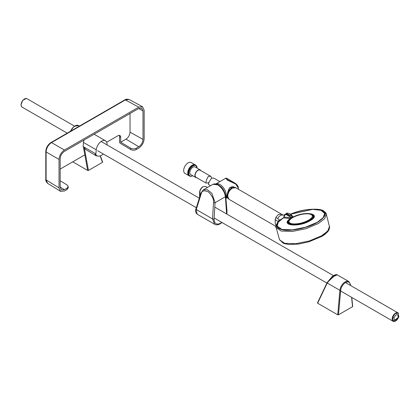 <?xml version="1.0" encoding="UTF-8"?>
<svg xmlns="http://www.w3.org/2000/svg" width="420" height="420" viewBox="0 0 420 420"><rect width="100%" height="100%" fill="white"/><g stroke="black" fill="none" stroke-linecap="round" stroke-linejoin="round"><path stroke-width="0.63" d="M238.361 189.242L238.387 188.244L235.725 184.044L227.441 180.169L225.787 178.185L215.539 184.17M226.684 197.946A0.326 0.326 -177.7 0 0 226.832 197.689L226.401 198.23L227.147 194.78L229.588 187.672L235.379 187.572M234.46 187.42L234.161 187.247C233.016 186.139 231.352 186.569 229.168 188.554C226.679 193.778 226.936 198.287 226.832 197.689M225.787 178.185L226.49 178.169L227.777 180.033L235.741 183.635A0.656 0.268 127.9 0 1 235.746 183.64A0.656 0.268 127.9 0 1 235.725 184.044M235.358 183.356L226.49 178.169M203.091 186.764A0.546 0.315 60 0 0 202.865 186.764L205.37 186.448L203.091 186.764C201.012 188.228 199.894 190.244 199.736 192.827A0.546 0.31 179.2 0 1 199.573 192.607L199.637 197.169M226.601 213.938L225.398 196.733C224.59 191.762 222.054 187.808 217.791 184.879L212.94 184.291C214.988 183.619 216.783 183.797 218.337 184.821L218.337 184.821A1.092 0.63 -60 0 1 218.558 185.252M203.217 189.908L207.312 189.677L211.874 193.289L215.05 202.708L214.074 218.978C214.253 223.613 216.363 225.073 220.39 223.361L220.159 223.876C217.665 225.02 215.828 225.146 214.646 224.259L212.531 218.915L196.261 209.522L197.075 214.111L214.672 224.275M220.39 223.361L220.232 223.818M214.074 218.978A1.092 0.567 -176.6 0 1 212.531 218.915L213.512 202.64C213.969 199.411 212.284 195.857 208.457 191.972C204.283 190.06 201.863 190.649 201.206 193.73L196.261 209.522A1.092 0.709 -162.6 0 1 195.988 208.824L200.933 193.037A1.092 0.709 17.4 0 0 201.206 193.73M351.598 297.334L352.532 306.7L352.532 306.254L352.532 306.7L338.494 314.806L337.717 314.806L317.63 303.209L327.238 283.022A0.546 0.373 -154.5 0 1 327.127 282.613L327.127 282.613A0.546 0.373 -154.5 0 1 327.259 282.487L335.48 274.874M337.239 274.864L331.464 277.468L327.238 283.022L339.911 290.336A7.418 4.284 -60 0 1 343.381 283.274A7.418 4.284 -60 0 1 348.836 281.558L337.239 274.864C336.226 274.166 334.451 274.811 331.91 276.812L327.127 282.613L317.478 302.894M84.357 148.024L88.431 170.447L102.496 162.325L100.144 155.899M88.431 170.447L87.659 170.436L83.344 146.674M72.749 161.826L87.659 170.436M67.221 133.15L22.113 107.111A4.867 2.809 -60 0 1 21.105 104.885A4.867 2.809 -60 0 1 23.231 99.992A4.867 2.809 -60 0 1 26.98 98.684L74.445 126.089M398.501 313.341A4.867 2.809 120 0 0 397.992 312.889A4.867 2.809 120 0 0 394.244 314.192A4.867 2.809 120 0 0 392.123 319.09A4.867 2.809 120 0 0 393.131 321.316A4.867 2.809 120 0 0 393.771 321.526M392.574 317.499L395.089 313.693L398.171 313.063L398.848 316.88L398.202 317.2C397.924 313.551 396.517 313.688 393.986 317.615C394.264 321.269 395.666 321.132 398.202 317.2C395.666 321.132 394.264 321.269 393.986 317.615L392.574 317.499L393.372 321.379L392.574 317.499M398.097 313.021A4.809 2.777 120 0 0 398.024 312.974A4.809 2.777 120 0 0 392.417 317.41A4.809 2.777 120 0 0 393.215 321.3A4.809 2.777 120 0 0 398.596 317.116M393.372 321.379L398.795 317.053L393.215 321.3M21.005 104.522L22.822 100.243L26.334 98.474L22.822 100.243L21 104.774L21.609 106.659M84.362 147.793L85.554 149.41L84.263 147.74M95.524 154.502L96.238 155.815L95.671 155.505A2.735 1.517 -59 0 1 95.167 154.287M96.311 155.332L96.71 155.631M107.142 144.968L107.005 143.609A7.649 4.415 120 0 0 105.457 140.774A7.649 4.415 120 0 0 99.834 142.543A7.649 4.415 120 0 0 96.248 149.819L95.881 153.914A2.735 1.58 120 0 0 96.275 155.3A9.592 5.539 120 0 0 96.831 155.71A9.592 5.539 120 0 0 101.63 155.232A9.592 5.539 120 0 0 103.331 153.998M130.736 149.546L130.736 148.208C132.542 149.084 134.342 149.1 136.148 148.26L136.148 149.599C134.342 150.439 132.542 150.423 130.736 149.546L120.288 143.304A1.092 0.63 -120 0 1 119.532 141.971L119.532 136.605A3.827 2.21 120 0 0 119.228 135.345M136.148 149.599L138.758 148.097C142.018 145.814 143.824 142.69 144.165 138.726L144.165 110.255L142.511 106.712L138.758 107.132L64.433 150.04C61.173 152.318 59.367 155.442 59.026 159.411L59.026 187.882L60.543 191.341L64.433 191.006L67.111 189.462L67.111 188.123L68.229 186.543L67.111 184.942L60.181 180.805M68.229 186.543L68.229 187.882L67.111 189.462M136.148 148.26L138.758 146.753C141.335 144.979 142.753 142.527 143.005 139.393L143.005 110.922L141.724 108.15L138.758 108.47L64.433 151.379C61.855 153.153 60.438 155.61 60.181 158.739L60.181 187.21L61.394 189.94L64.433 189.667L67.111 188.123M142.511 106.712L129.124 99.514L125.37 99.934L51.508 142.579C48.242 144.853 46.436 147.977 46.1 151.946L46.1 179.891L47.612 183.351C46.174 181.818 45.57 180.516 45.791 179.45L45.791 179.45A1.092 0.63 0 0 0 46.1 179.891L59.026 187.882M130.736 148.208L120.687 142.202L120.687 137.272A3.827 2.21 120 0 0 119.9 135.524A3.827 2.21 120 0 0 117.983 135.713L106.675 142.238M84.83 154.854L60.181 169.082M120.687 142.202L126 139.136C128.447 137.45 129.791 135.125 130.032 132.158L130.032 113.505M84.026 140.065A7.649 4.415 120 0 0 83.496 142.453L83.123 146.548L95.881 153.914M209.034 182.212L208.184 182.926L205.963 183.031L195.967 177.261A4.1 2.368 -60 0 1 195.337 173.975A4.1 2.368 -60 0 1 198.014 170.363A4.1 2.368 -60 0 1 200.062 170.158L210.761 176.337L211.806 178.007M205.963 183.031L206.262 180.369L208.32 176.316L210.761 176.337M196.765 177.723A4.4 2.541 -60 0 1 195.815 177.518A4.4 2.541 -60 0 1 195.137 173.996A4.4 2.541 -60 0 1 198.014 170.116A4.4 2.541 -60 0 1 200.214 169.901A4.4 2.541 -60 0 1 200.865 170.62M195.815 177.518L190.743 174.594A4.4 2.541 -60 0 1 190.066 171.066A4.4 2.541 -60 0 1 192.943 167.191A4.4 2.541 -60 0 1 195.143 166.971L200.214 169.901M195.804 165.302A6.274 3.623 120 0 0 195.305 164.903L191.247 162.561A6.274 3.623 120 0 0 188.113 162.871A6.274 3.623 120 0 0 184.013 168.399A6.274 3.623 120 0 0 184.973 173.423L189.032 175.765A6.274 3.623 120 0 0 189.625 176.001M195.305 164.903A6.274 3.623 120 0 0 192.171 165.212A6.274 3.623 120 0 0 188.071 170.741A6.274 3.623 120 0 0 189.032 175.765M197.195 168.158L195.835 165.322L195.258 164.987A6.174 3.565 120 0 0 192.171 165.291A6.174 3.565 120 0 0 188.134 170.735A6.174 3.565 120 0 0 189.079 175.686L189.661 176.017A6.174 3.565 -60 0 1 188.716 171.071A6.174 3.565 -60 0 1 192.749 165.627A6.174 3.565 -60 0 1 195.835 165.322A6.174 3.565 -60 0 1 197.117 168.11A5.901 3.407 120 0 0 192.943 165.963A5.901 3.407 120 0 0 188.769 173.056A5.901 3.407 120 0 0 192.712 175.728M219.817 181.566L213.77 178.075L211.512 178.159L209.06 182.133L208.409 184.448L210.541 185.677M321.641 236.408L328.461 230.129M282.198 242.461L287.133 244.188M321.631 235.762L321.494 236.57C324.765 234.801 327.227 232.628 328.87 230.06C329.616 227.666 329.805 226.475 329.438 226.48L327.863 230.906L321.631 235.762L309.393 240.922L295.675 243.716L284.608 243.29L279.542 239.778L283.805 243.537L288.671 244.472L298.526 244.072L308.768 241.852L321.494 236.57M318.439 223.477L306.101 228.679L292.268 231.478L281.143 231.026L276.108 227.462L276.628 224.438L276.108 227.462L281.143 231.026L292.268 231.478L306.101 228.679L318.439 223.477L324.744 218.552L326.277 214.079L324.744 218.552L318.439 223.477M290.425 214.132L294.273 212.819C303.597 209.806 311.677 208.74 318.512 209.622C327.5 211.801 327.149 216.048 317.452 222.369C308.28 227.829 291.931 231.452 283.343 229.924C277.032 228.743 275.315 226.133 278.192 222.107L277.736 222.185L279.185 220.017L280.87 219.529L278.192 222.107M277.389 223.309L277.736 222.185M278.224 221.592L275.163 219.623L275.305 223.771L276.008 225.53M275.163 219.623L275.83 217.492L278.313 214.578L281.484 214.221L283.463 215.119M322.051 210.73L326.277 214.079L322.051 210.73M293.942 212.83L290.54 214.216M283.657 217.618L280.87 219.529M284.308 215.276L283.637 215.166C281.243 214.609 279.263 215.754 277.704 218.594L279.185 220.017M277.704 218.594L275.83 217.492M282.513 214.757L235.783 187.756L232.433 188.087C229.561 190.066 227.981 192.801 227.698 196.287L227.698 196.066A6.421 3.707 -60 0 1 232.244 188.197M282.25 214.589L281.484 214.221M290.577 214.242L312.68 209.365L320.959 210.299L324.676 213.376L323.227 217.618L317.257 222.285L305.56 227.209L292.457 229.866L281.915 229.435L277.147 226.054A24.596 8.489 -14.9 0 0 277.163 226.112A24.596 8.489 -14.9 0 0 292.467 229.924A24.596 8.489 -14.9 0 0 317.273 222.338A24.596 8.489 -14.9 0 0 324.692 213.434A24.596 8.489 -14.9 0 0 324.686 213.402M277.163 226.112L278.313 222.169L283.379 217.865L290.309 218.626C279.437 225.593 298.798 227.656 310.034 220.736C322.46 214.001 305.729 210.41 292.992 217.077M293.564 216.977L290.756 218.563C280.481 225.178 298.882 227.12 309.55 220.547C321.347 214.153 305.513 210.725 293.386 217.046M290.918 217.67L290.756 218.563L290.309 218.626L290.635 217.707L292.887 216.809L289.921 213.916M283.668 217.959A0.709 0.541 94.8 0 0 283.973 217.04L290.635 217.707M283.952 217.061L285.29 214.174C284.66 214.284 284.188 215.282 283.868 217.166L283.379 217.865M290.939 218.495A0.709 0.572 68.8 0 0 291.102 217.602C287.579 213.381 285.206 213.192 283.973 217.04M293.522 216.998L293.68 216.935C305.335 210.887 320.444 214.195 309.151 220.316C298.93 226.611 281.279 224.768 291.092 218.426L291.165 217.607M293.68 216.935L292.819 216.652L293.585 217.114C299.129 214.52 304.348 213.465 309.236 213.943C313.609 215.003 313.435 217.066 308.721 220.138C303.056 223.062 297.528 224.285 292.142 223.813C288.036 222.878 287.931 220.988 291.821 218.132L291.501 217.607M292.126 217.991A0.709 0.389 60.5 0 1 291.606 217.576L285.29 214.174L286.246 213.638M293.386 217.261A0.709 0.43 59.4 0 1 292.834 216.867L286.545 213.444C285.883 212.767 290.367 212.798 292.877 216.694L293.596 216.967M216.059 183.908A8.773 5.061 60 0 1 222.653 186.753A8.773 5.061 60 0 1 226.217 195.29A8.773 5.061 60 0 1 225.829 197.558M223.949 190.843A7.943 4.583 -120 0 0 219.634 185.698M227.441 180.169A1.638 0.945 -60 0 1 227.777 180.033M199.789 196.686L199.736 192.827L200.849 193.3M217.791 184.879A1.092 0.63 -60 0 1 218.337 184.821C222.484 187.614 224.947 191.405 225.713 196.203A1.092 0.677 175 0 1 225.398 196.733L215.05 202.708A1.092 0.567 -176.6 0 1 213.512 202.64M220.542 223.272L221.786 222.39M226.695 211.691A1.092 0.677 -5 0 0 227.01 211.16L225.713 196.203M337.717 314.806L339.911 290.336A0.546 0.278 -174.9 0 0 340.678 290.388L338.494 314.806M350.406 285.416L350.343 284.807A6.872 3.969 120 0 0 345.513 282.592A6.872 3.969 120 0 0 340.678 290.388M350.343 284.807A0.546 0.347 -5.7 0 0 350.501 284.529L348.836 281.558M70.287 131.381L74.104 126.32L78.692 125.591A7.418 4.284 120 0 0 70.607 131.198M95.86 155.589A2.735 1.517 -59 0 1 95.671 155.505L85.376 149.315M96.238 155.815A0.436 0.352 -72.3 0 0 96.721 155.636M138.758 107.132L125.37 99.934A1.092 0.63 60 0 0 124.84 99.886L124.84 99.886C125.654 99.157 127.082 99.036 129.124 99.514M50.752 143.031A1.092 0.63 60 0 1 50.977 142.532A1.092 0.63 60 0 1 51.508 142.579L64.433 150.04M59.026 159.411L46.1 151.946A1.092 0.63 0 0 1 45.791 151.51L45.791 151.51C46.079 147.683 47.806 144.69 50.977 142.532L124.84 99.886M120.687 137.272L119.532 136.605M126 139.136L138.758 146.753M60.181 187.126L64.433 189.667M130.032 132.158L143.005 139.393M138.679 108.512L143.005 110.922M96.248 149.819L83.496 142.453M192.717 175.733A6.174 3.565 -60 0 1 189.661 176.017C190.223 176.531 191.299 176.437 192.885 175.728M228.086 198.298A6.353 3.67 -60 0 1 227.792 193.1A6.353 3.67 -60 0 1 231.777 188.013A6.353 3.67 -60 0 1 234.181 187.43M230.806 189.215A6.08 3.512 120 0 0 227.756 194.817M275.945 226.406L229.084 199.353L228.113 198.282L227.698 196.066M292.766 217.623A0.709 0.41 60 0 1 292.231 217.219M226.401 198.23L225.913 198.497M235.746 183.64L237.237 185.084L238.234 186.769L238.46 189.304M205.37 186.448L207.575 187.388M202.865 186.764C200.823 188.171 199.726 190.118 199.573 192.607M212.94 184.291L203.343 189.835L200.933 193.037M195.988 208.824C195.143 210.793 195.505 212.557 197.075 214.111M220.159 223.871L222.023 222.527M226.837 214.074L227.01 211.16M352.69 306.458L351.792 297.449M350.6 285.526L350.501 284.529M78.692 125.591L79.506 126.058M100.354 155.831L102.638 162.052M97.608 150.696L196.34 207.701M214.132 217.97L326.907 283.08M340.625 291.002L393.131 321.316M101.11 141.482L199.322 198.188M214.788 207.118L333.517 275.662M345.518 282.592L397.992 312.889M97.708 156.056L96.038 155.726M60.543 191.341L47.612 183.351M45.791 179.45L45.791 151.51M105.457 140.774L94.127 134.232M96.831 155.71L96.448 155.484M84.735 148.722L84.452 148.559M233.646 187.031L234.407 187.42M226.837 197.563L228.16 198.424M329.438 226.475L326.277 214.079M279.542 239.783L276.108 227.462C275.352 227.714 275.851 225.997 277.61 222.301M235.783 187.756C235.184 187.199 234.024 187.304 232.297 188.071C229.451 190.029 227.892 192.733 227.619 196.177L229.084 199.353M326.277 214.084C325.81 213.911 327.427 213.811 323.358 210.777C320.696 208.467 305.933 208.357 293.953 212.819M293.974 212.809L290.414 214.127M278.817 220.894L277.599 222.311M283.164 215.019L282.167 214.536"/></g></svg>
